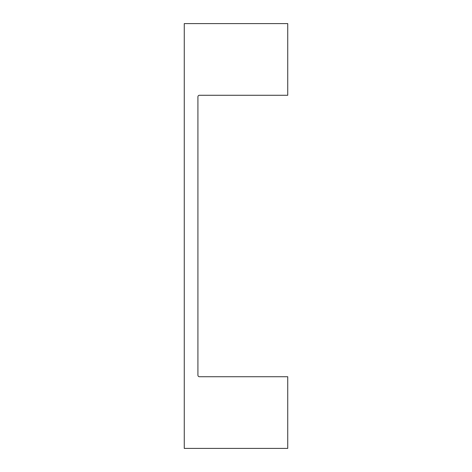 <?xml version="1.0" encoding="UTF-8"?>
<svg xmlns="http://www.w3.org/2000/svg" width="472" height="472" viewBox="0 0 472 472"><rect width="100%" height="100%" fill="white"/><g stroke="black" fill="none" stroke-linecap="round" stroke-linejoin="round"><path stroke-width="0.71" d="M184.263 23.6L184.263 448.4L287.737 448.4L287.737 376.727L199.438 376.727A1.516 1.516 0 0 1 197.921 375.205L197.921 96.795A1.516 1.516 0 0 1 199.438 95.273L287.737 95.273L287.737 23.6L184.263 23.6"/></g></svg>

